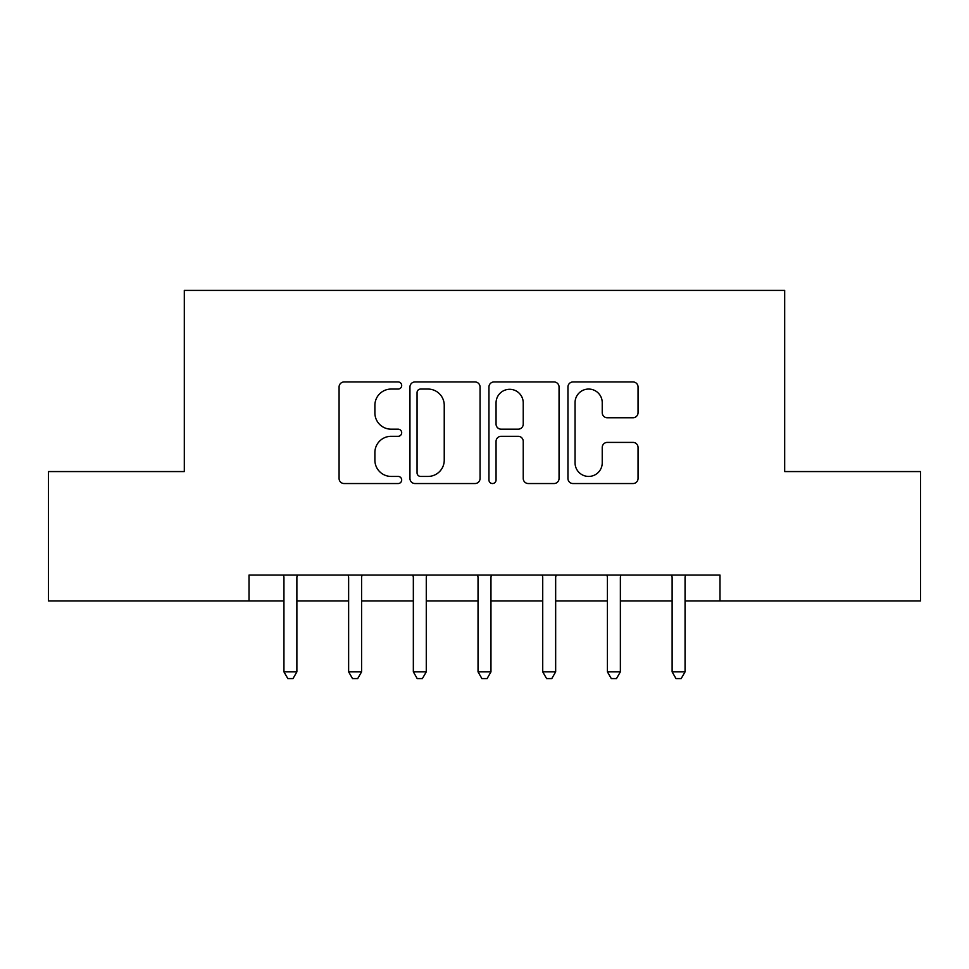 <?xml version="1.0" encoding="UTF-8"?>
<svg xmlns="http://www.w3.org/2000/svg" width="969" height="969" viewBox="0 0 969 969"><rect width="100%" height="100%" fill="white"/><g stroke="black" fill="none" stroke-linecap="round" stroke-linejoin="round"><path stroke-width="1.45" d="M401.687 385.492A3.561 3.561 0 0 0 398.138 381.943L344.152 381.943A5.075 5.075 0 0 0 339.077 387.019L339.077 478.468A5.075 5.075 0 0 0 344.152 483.543L398.138 483.543A3.561 3.561 0 0 0 401.687 479.994A3.561 3.561 0 0 0 398.138 476.433L391.149 476.433A16.255 16.255 0 0 1 374.894 460.178L374.894 452.559A16.255 16.255 0 0 1 391.149 436.304L398.138 436.304A3.561 3.561 0 0 0 401.687 432.743A3.561 3.561 0 0 0 398.138 429.182L391.149 429.182A16.255 16.255 0 0 1 374.894 412.927L374.894 405.308A16.255 16.255 0 0 1 391.149 389.053L398.138 389.053A3.561 3.561 0 0 0 401.687 385.492M632.975 417.76A5.075 5.075 0 0 0 638.05 412.673L638.05 387.019A5.075 5.075 0 0 0 632.975 381.943L573.018 381.943A5.075 5.075 0 0 0 567.943 387.019L567.943 478.468A5.075 5.075 0 0 0 573.018 483.543L632.975 483.543A5.075 5.075 0 0 0 638.05 478.468L638.05 447.472A5.075 5.075 0 0 0 632.975 442.397L607.321 442.397A5.075 5.075 0 0 0 602.233 447.472L602.233 462.843A13.59 13.59 0 0 1 588.643 476.433A13.59 13.59 0 0 1 575.053 462.843L575.053 402.644A13.59 13.59 0 0 1 588.643 389.053A13.59 13.59 0 0 1 602.233 402.644L602.233 412.673A5.075 5.075 0 0 0 607.321 417.76L632.975 417.76M249.009 600.95L48.45 600.95L48.45 471.564L184.316 471.564L184.316 290.409L784.684 290.409L784.684 471.564L920.55 471.564L920.55 600.95L719.991 600.95L719.991 575.077L249.009 575.077L249.009 600.95L283.941 600.95M480.055 387.019A5.075 5.075 0 0 0 474.98 381.943L415.023 381.943A5.075 5.075 0 0 0 409.948 387.019L409.948 478.468A5.075 5.075 0 0 0 415.023 483.543L474.98 483.543A5.075 5.075 0 0 0 480.055 478.468L480.055 387.019M494.02 381.943L553.977 381.943A5.075 5.075 0 0 1 559.052 387.019L559.052 478.468A5.075 5.075 0 0 1 553.977 483.543L528.323 483.543A5.075 5.075 0 0 1 523.236 478.468L523.236 441.379A5.075 5.075 0 0 0 518.161 436.304L501.143 436.304A5.075 5.075 0 0 0 496.055 441.379L496.055 479.994A3.561 3.561 0 0 1 492.506 483.543A3.561 3.561 0 0 1 488.945 479.994L488.945 387.019A5.075 5.075 0 0 1 494.02 381.943M296.877 600.95L348.634 600.95M361.582 600.95L413.339 600.95M426.275 600.95L478.032 600.95M490.968 600.95L542.725 600.95M555.661 600.95L607.418 600.95M620.366 600.95L672.123 600.95M685.059 600.95L719.991 600.95M420.619 389.053A3.561 3.561 0 0 0 417.058 392.615L417.058 472.872A3.561 3.561 0 0 0 420.619 476.433L427.983 476.433A16.255 16.255 0 0 0 444.238 460.178L444.238 405.308A16.255 16.255 0 0 0 427.983 389.053L420.619 389.053M523.236 402.898A13.59 13.59 0 0 0 509.646 389.308A13.59 13.59 0 0 0 496.055 402.898L496.055 424.107A5.075 5.075 0 0 0 501.143 429.182L518.161 429.182A5.075 5.075 0 0 0 523.236 424.107L523.236 402.898M297.519 575.077L297.253 575.731A5.172 5.172 90 0 0 296.877 577.657L296.877 671.856L283.941 671.856L283.941 577.657A5.172 5.172 90 0 0 283.566 575.731L283.299 575.077M296.877 671.856L293.001 678.591L287.829 678.591L283.941 671.856M362.212 575.077L361.958 575.731A5.172 5.172 86.9 0 0 361.582 577.657L361.582 671.856L348.634 671.856L348.634 577.657A5.172 5.172 86.9 0 0 348.259 575.731L348.004 575.077M361.582 671.856L357.694 678.591L352.522 678.591L348.634 671.856M426.917 575.077L426.651 575.731A5.172 5.172 86.9 0 0 426.275 577.657L426.275 671.856L413.339 671.856L413.339 577.657A5.172 5.172 86.9 0 0 412.964 575.731L412.697 575.077M426.275 671.856L422.387 678.591L417.215 678.591L413.339 671.856M491.61 575.077L491.344 575.731A5.172 5.172 86.9 0 0 490.968 577.657L490.968 671.856L478.032 671.856L478.032 577.657A5.172 5.172 86.9 0 0 477.656 575.731L477.39 575.077M490.968 671.856L487.092 678.591L481.908 678.591L478.032 671.856M556.303 575.077L556.036 575.731A5.172 5.172 86.9 0 0 555.661 577.657L555.661 671.856L542.725 671.856L542.725 577.657A5.172 5.172 86.9 0 0 542.349 575.731L542.083 575.077M555.661 671.856L551.785 678.591L546.613 678.591L542.725 671.856M620.996 575.077L620.741 575.731A5.172 5.172 86.9 0 0 620.366 577.657L620.366 671.856L607.418 671.856L607.418 577.657A5.172 5.172 86.9 0 0 607.042 575.731L606.788 575.077M620.366 671.856L616.478 678.591L611.306 678.591L607.418 671.856M685.701 575.077L685.434 575.731A5.172 5.172 86.9 0 0 685.059 577.657L685.059 671.856L672.123 671.856L672.123 577.657A5.172 5.172 86.9 0 0 671.747 575.731L671.481 575.077M685.059 671.856L681.171 678.591L675.999 678.591L672.123 671.856"/></g></svg>
